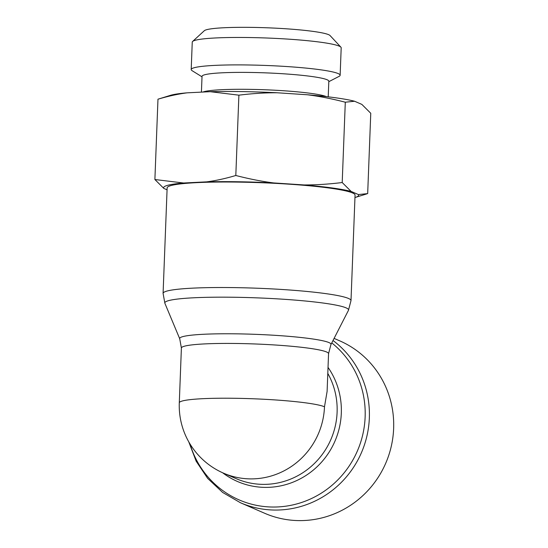 <?xml version="1.0" encoding="UTF-8"?>
<svg xmlns="http://www.w3.org/2000/svg" width="548" height="548" viewBox="0 0 548 548"><rect width="100%" height="100%" fill="white"/><g stroke="black" fill="none" stroke-linecap="round" stroke-linejoin="round"><path stroke-width="0.82" d="M167.14 187.875A94.023 8.768 2.2 0 1 261.43 182.724A94.023 8.768 2.2 0 1 355.056 195.088L351.001 300.592A94.023 8.768 -177.8 0 0 257.382 288.227A94.023 8.768 -177.8 0 0 163.085 293.372L167.14 187.875M324.491 406.78L327.108 391.402L328.553 353.672A73.638 6.864 2.2 0 0 255.238 343.98A73.638 6.864 2.2 0 0 181.395 348.014L179.292 402.801A73.638 6.864 2.2 0 1 244.511 398.485A73.638 6.864 2.2 0 1 324.491 406.78A73.638 71.302 113.5 0 1 223.529 473.164L236.14 478.644A73.638 71.302 113.5 0 0 318.518 459.108A73.638 71.302 113.5 0 0 327.793 373.407M334.095 338.397L339.65 340.815A94.023 91.043 113.5 0 1 391.286 446.278A94.023 91.043 113.5 0 1 298.591 520.6A94.023 91.043 113.5 0 1 264.711 513.291L240.421 502.735A94.023 91.043 -66.5 0 0 274.295 510.044A94.023 91.043 -66.5 0 0 364.084 445.867A94.023 91.043 -66.5 0 0 333.013 340.507M202.863 92.05A63.438 5.912 2.2 0 1 250.244 89.365A63.438 5.912 2.2 0 1 326.368 96.626M340.89 47.162L330.054 35.552A63.198 5.891 -177.8 0 0 252.676 27.4A63.198 5.891 -177.8 0 0 204.308 30.722L192.608 41.463A74.521 6.946 2.2 0 1 249.648 37.545A74.521 6.946 2.2 0 1 340.89 47.162A74.521 6.946 2.2 0 1 341.192 47.82L340.137 75.268A74.521 6.946 -177.8 0 0 248.593 64.986A74.521 6.946 -177.8 0 0 191.204 69.548A74.521 6.946 -177.8 0 0 192.143 70.713L202.013 76.823M157.975 99.195L170.407 95.359A97.592 9.097 2.2 0 1 187.06 92.838C177.929 94.03 168.229 96.147 157.975 99.195L154.892 179.518L183.594 183.005A97.592 9.097 -177.8 0 0 163.797 188.396L154.892 179.518M354.96 197.527A97.592 9.097 -177.8 0 0 355.248 197.444A97.592 9.097 -177.8 0 0 358.392 194.567L367.681 193.602L370.763 113.278L361.858 104.401L354.577 101.243L345.295 102.209C332.033 98.784 319.429 96.304 307.49 94.777A97.592 9.097 2.2 0 1 354.577 101.243M238.894 95.167L210.192 91.687A97.592 9.097 2.2 0 1 277.076 92.763C265.074 92.708 252.347 93.509 238.894 95.167L235.811 175.49C249.073 178.915 261.67 181.395 273.616 182.929A97.592 9.097 -177.8 0 0 206.726 181.854C215.857 180.662 225.557 178.538 235.811 175.49M307.49 94.777L277.076 92.763M210.192 91.687L187.06 92.838M342.205 182.532L351.11 191.41A97.592 9.097 -177.8 0 0 304.024 184.943C316.025 184.991 328.752 184.19 342.205 182.532L345.295 102.209M273.616 182.929L304.024 184.943M183.594 183.005L206.726 181.854M167.065 189.814L163.797 188.396M351.11 191.41L358.392 194.567M191.204 69.548L192.252 42.1A74.521 6.946 2.2 0 1 192.608 41.463M328.8 81.693L339.109 76.357A74.521 6.946 -177.8 0 0 340.137 75.268M328.218 96.838L328.821 81.207A63.438 5.912 -177.8 0 0 250.888 72.459A63.438 5.912 -177.8 0 0 202.034 76.336L201.424 92.119M331.78 342.918A91.941 89.023 113.5 0 1 325.738 490.179A91.941 89.023 113.5 0 1 190.019 443.996M222.625 472.76A75.72 73.322 -66.5 0 0 318.559 465.307A75.72 73.322 -66.5 0 0 328.026 367.386M164.88 303.277A91.941 8.569 2.2 0 1 257.012 297.865A91.941 8.569 2.2 0 1 348.453 310.326L330.917 344.603A75.72 7.062 -177.8 0 0 255.608 334.342A75.72 7.062 -177.8 0 0 179.73 338.794L164.88 303.277L163.085 293.372M188.772 441.873L196.17 461.224L207.651 478.377L222.646 492.447L240.421 502.735M351.001 300.592L348.453 310.326M181.395 348.014L179.73 338.794M328.553 353.672L330.917 344.603M179.292 402.801A73.638 73.638 0 0 0 223.529 473.164M355.248 197.444L366.831 193.876"/></g></svg>
